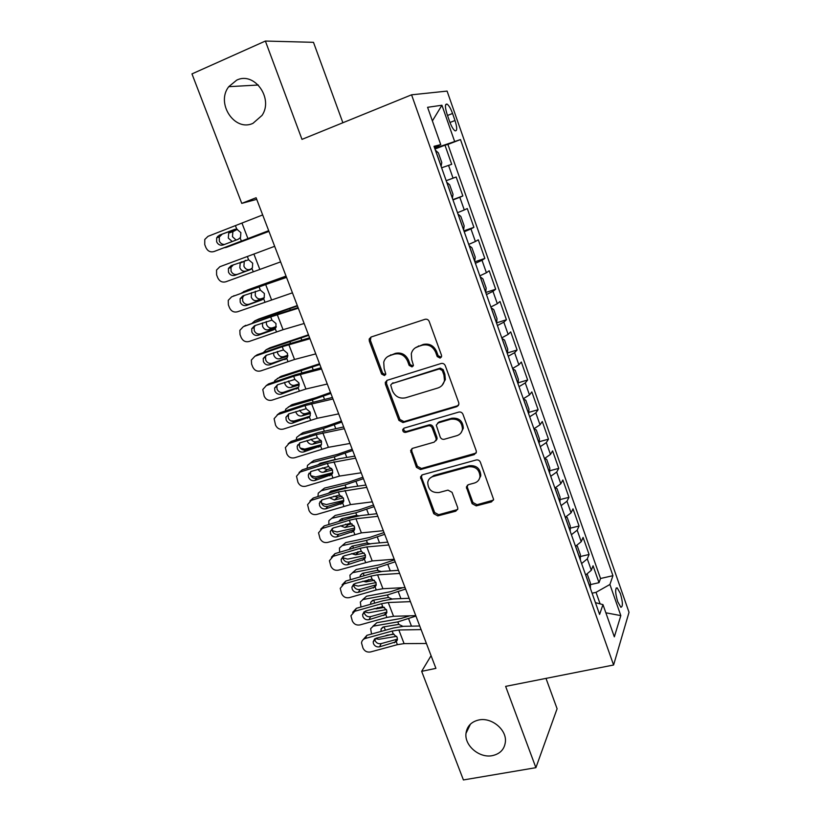<?xml version="1.0" encoding="UTF-8"?>
<svg xmlns="http://www.w3.org/2000/svg" width="821" height="821" viewBox="0 0 821 821"><rect width="100%" height="100%" fill="white"/><g stroke="black" fill="none" stroke-linecap="round" stroke-linejoin="round"><path stroke-width="1.23" d="M440.148 358.1L441.595 356.427L441.482 355.216L429.229 321.504C428.336 319.626 426.93 318.897 425.011 319.318L371.082 337.021L369.193 339.022L369.306 341.105L381.601 374.037L384.464 375.556L385.808 374.109L384.136 368.496L383.735 362.205C384.649 358.9 386.701 356.683 389.883 355.565L394.326 354.138C400.33 352.897 404.743 355.216 407.565 361.096L409.145 365.386L412.039 366.905L413.435 365.355L411.752 359.772L411.3 353.789C412.173 350.249 414.307 347.878 417.694 346.667L422.22 345.22C428.336 343.948 432.8 346.277 435.633 352.219L437.213 356.56L440.148 358.1M415.282 347.837L423.195 344.461C429.291 343.188 433.745 345.518 436.567 351.439L438.147 355.77L441.288 357.217M370.969 337.062L370.394 340.366L382.658 373.216L385.552 374.725M387.738 356.571L395.363 353.358C401.346 352.127 405.748 354.436 408.56 360.296L410.141 364.575L413.158 366.053M478.817 719.966C471.285 721.741 467.005 726.216 465.989 733.379C464.358 745.581 479.443 758.368 492.323 755.648C500.184 753.894 504.556 749.224 505.418 741.64C506.629 729.469 491.43 717.113 478.817 719.966M236.684 80.15L228.751 86.677C215.595 103.354 234.744 132.14 253.012 123.304L262.073 115.361C273.721 98.304 254.264 71.242 236.684 80.15M620.348 593.45L617.197 587.857C615.001 588.247 615.165 592.854 617.71 601.701L620.85 607.263C623.047 606.832 622.872 602.224 620.348 593.45M472.116 503.653L476.221 505.88L491.481 501.908L493.606 499.425L480.377 462.192C479.515 460.386 478.13 459.647 476.221 459.976L422.456 474.795L420.485 476.97L433.755 513.689L437.788 515.886L455.768 511.196L457.81 508.897L457.636 507.44L452.053 492.333L447.968 490.127L439.019 492.528C431.784 492.969 428.028 489.593 427.741 482.399C428.346 479.402 430.122 477.432 433.067 476.508L468.452 466.81C475.554 466.236 479.413 469.468 480.008 476.508C479.505 479.854 477.627 482.03 474.394 483.046L468.432 484.647L466.359 487.017L472.116 503.653L472.937 502.514L477.032 504.72L493.452 500.122M342.88 122.75L313.478 42.323L265.378 41.05L301.984 139.375L411.567 94.815L613.595 665L505.633 686.377L535.897 767.676L463.413 779.95L421.666 671.342L435.92 668.366L256.111 197.748L241.754 203.382L256.727 199.349M265.378 41.05L191.97 73.9L241.754 203.382M456.804 406.652L458.898 404.219L458.723 402.639L445.29 365.704C444.418 363.847 443.012 363.118 441.093 363.498L387.214 380.287L385.295 382.36L385.429 384.279L398.914 420.383L402.978 422.558L456.804 406.652L458.498 405.358M462.962 414.297L476.201 450.708L476.375 452.155L474.271 454.618L420.506 469.55L416.452 467.365L410.623 450.472L412.583 448.328L434.165 442.16L436.187 439.882L436.023 438.26L432.246 428.018C431.384 426.212 430.009 425.483 428.141 425.832L405.666 432.38C403.716 432.513 402.742 431.6 402.721 429.619L404.086 428.131L458.785 412.08C460.694 411.732 462.09 412.47 462.962 414.297M590.402 584.614L599.012 582.674L593.06 565.782L591.315 570.267L587.292 558.865L581.607 563.555M580.365 556.515L589.078 554.473L583.084 537.427L581.237 541.686L577.184 530.181L571.406 534.717M570.246 528.18L579.062 526.025L573.017 508.835L571.067 512.858L566.972 501.251L561.112 505.623M560.025 499.599L568.963 497.321L562.857 479.987L560.815 483.764L556.689 472.065L550.737 476.283M549.721 470.772L558.773 468.37L552.605 450.883L550.47 454.424L546.304 442.611L540.259 446.665M539.305 441.698L548.49 439.173L542.271 421.522L540.023 424.816L535.826 412.901L529.699 416.791M528.796 412.378L538.114 409.71L531.844 391.904L529.494 394.942L525.255 382.925L519.036 386.65M518.184 382.802L527.646 379.99L521.325 362.02L518.872 364.811L514.593 352.681L508.271 356.232M507.46 352.968L517.086 350.003L510.713 331.879L508.148 334.393L503.827 322.16L497.413 325.537M496.633 322.869L506.434 319.738L499.999 301.461L497.331 303.708L492.969 291.363L486.463 294.565M485.734 292.502L495.689 289.218L489.193 270.766L486.412 272.746L482.009 260.288L475.4 263.305M474.877 261.817L484.842 258.41L478.294 239.794L475.39 241.497L470.956 228.926L464.245 231.758M463.927 230.855L473.902 227.325L467.282 208.544L464.276 209.971L459.801 197.276L452.987 199.924M452.874 199.616L462.859 195.962L456.178 177.008L446.172 180.682M446.193 180.733L456.178 177.008M480.603 476.57L479.977 476.744M447.137 114.406L449.641 121.549C451.427 126.413 453.223 129.492 454.998 130.796C457.256 131.237 457.266 127.809 455.008 120.513L452.556 113.472C450.76 108.588 448.954 105.468 447.137 104.134C444.879 103.651 444.879 107.079 447.137 114.406M411.567 94.815L447.086 91.09L629.03 612.302L613.595 665M599.012 582.674L600.541 578.497L612.938 575.685L460.489 139.57L434.709 148.273M612.938 575.685L609.911 584.48L620.83 615.617L614.334 636.839L602.973 604.625L599.597 614.426L434.022 146.323L440.744 144.609L427.587 107.305L441.934 105.242L454.506 141.099M600.541 578.497L447.907 144.414L444.972 145.173L451.714 164.313L441.616 167.792M462.859 195.962L459.801 197.276M473.902 227.325L470.956 228.926M484.842 258.41L482.009 260.288M495.689 289.218L492.969 291.363M506.434 319.738L503.827 322.16M517.086 350.003L514.593 352.681M527.646 379.99L525.255 382.925M538.114 409.71L535.826 412.901M548.49 439.173L546.304 442.611M558.773 468.37L556.689 472.065M568.963 497.321L566.972 501.251M579.062 526.025L577.184 530.181M589.078 554.473L587.292 558.865M600.1 603.876L596.025 592.331L592.095 593.203M438.701 146.733L438.332 145.676M535.897 767.676L557.1 708.749L545.996 678.382M431.076 655.681L421.666 671.342M434.986 149.032L444.972 145.173M447.907 144.414L460.489 139.57M434.412 147.411L440.744 144.609M457.502 212.69L464.276 209.971M468.719 244.412L475.39 241.497M479.833 275.846L486.412 272.746M490.855 306.992L497.331 303.708M501.775 337.852L508.148 334.393M512.591 368.434L518.872 364.811M523.305 398.739L529.494 394.942M533.937 428.778L540.023 424.816M544.467 458.549L550.47 454.424M554.893 488.054L560.815 483.764M565.238 517.292L571.067 512.858M575.5 546.283L581.237 541.686M602.973 604.625L595.43 602.645M585.66 575.018L591.315 570.267M596.025 592.331L609.911 584.48M432.39 120.923L441.934 105.242M620.83 615.617L605.857 612.794M386.865 380.431L386.475 383.438L399.919 419.449L403.973 421.614L457.677 405.738M442.283 370.476L439.348 368.947L392.058 383.602L390.704 385.07L392.469 390.858C395.25 396.635 399.611 398.955 405.564 397.805L437.87 387.994C441.493 386.753 443.689 384.228 444.469 380.41L443.935 375.033L442.283 370.476L443.196 369.655L440.272 368.116L439.348 368.947M391.976 383.623L440.272 368.116M442.047 385.388L445.372 379.559L444.849 374.191L443.935 375.033M443.196 369.655L444.849 374.191M411.906 448.615L411.752 451.16L417.407 466.318L421.45 468.493L476.118 453.069M435.869 440.805L437.1 438.896L436.936 437.275L433.18 427.064C432.308 425.257 430.943 424.529 429.075 424.878L406.652 431.425L405.666 432.38M403.86 428.213L403.716 428.665C403.727 430.635 404.712 431.548 406.652 431.425M456.897 435.664C460.047 434.627 461.905 432.482 462.469 429.198C462.018 421.891 458.149 418.546 450.883 419.192L438.301 422.866L436.269 425.155L440.21 437.059C441.072 438.855 442.447 439.594 444.325 439.256L456.897 435.664M461.033 432.821L463.331 428.234C462.87 420.937 459.021 417.602 451.766 418.248L450.883 419.192M437.552 423.205L439.214 421.912L451.766 418.248M467.395 485.16L467.375 487.356L472.937 502.514M478.961 479.659L480.808 475.421C480.213 468.391 476.375 465.168 469.284 465.743L468.452 466.81M429.886 478.294L433.981 475.431L469.284 465.743M421.666 475.143L421.594 477.514L434.658 512.53L438.681 514.716L457.646 509.533M441.113 166.273L441.78 162.507L438.383 152.901L435.397 150.192M268.929 231.276L226.309 247.388L268.97 231.389M224.636 247.675L226.309 247.388M232.22 241.538L228.3 238.08L228.72 233.072L236.961 229.223M217.586 236.356L217.473 237.567M237.361 229.316L232.887 231.696L232.456 236.684L236.109 240.071M268.693 230.66L213.953 251.565L268.754 230.824M262.679 214.938L208 236.345L204.778 239.465L204.737 244.576L205.927 247.614C207.703 251.164 210.381 252.488 213.953 251.565M234.919 229.305L236.776 229.192L240.881 232.641L240.491 237.485L238.234 239.27L223.096 244.976C220.223 245.725 218.078 244.668 216.652 241.815L216.652 237.813L219.289 235.206L235.832 229.162M221.927 234.437L219.299 237.023L219.299 241.005C220.387 243.375 222.163 244.504 224.605 244.412M234.437 229.459L219.289 235.206M452.392 198.23L453.028 194.331L449.662 184.817L446.747 182.293M245.428 260.339L244.268 261.447L243.909 266.23C245.253 268.99 247.162 270.088 249.646 269.504L251.411 268.96M245.592 271.084C243.098 271.669 241.179 270.571 239.835 267.79L240.184 262.987L241.415 261.837M251.606 268.785L249.646 269.504M463.619 229.88L464.163 225.867L460.838 216.436L457.995 214.107M286.047 276.082L247.573 289.957L241.661 292.943M286.119 276.267L243.529 291.64M255.352 291.291L255.269 295.519C256.604 298.269 258.502 299.367 260.996 298.823L257.024 300.558L264.064 298.105M257.024 300.558C254.531 301.102 252.611 300.004 251.267 297.243L251.524 292.676M264.311 297.664L260.996 298.823M469.181 245.602L471.911 247.768L475.215 257.106L474.723 261.15L469.253 245.653M297.305 305.566L258.841 318.979L254.89 320.816L252.416 322.961M297.448 305.935L254.89 320.816M266.23 321.565L266.527 324.562C267.851 327.292 269.75 328.4 272.244 327.887L268.354 329.785L276.092 327.22M268.354 329.785C265.85 330.288 263.941 329.18 262.607 326.44L262.433 322.92M258.02 319.369L258.841 318.979M276.277 326.553L272.244 327.887M480.223 276.831L482.881 278.812L486.155 288.079L485.724 292.235L480.295 276.882M308.47 334.783L270.027 347.765L266.148 349.746L263.325 352.62M308.686 335.348L266.148 349.746M277.303 351.46L277.693 353.369C279.007 356.068 280.905 357.186 283.399 356.714L279.581 358.756L287.791 356.17M279.581 358.756C277.088 359.229 275.168 358.11 273.855 355.39L273.496 352.784M268.816 348.381L270.027 347.765M287.873 355.298L283.399 356.714M280.618 261.889L225.785 281.798C222.224 282.691 219.556 281.377 217.781 277.857L216.6 274.85L216.549 270.037L219.884 266.712L247.337 256.501L248.609 259.775L252.694 263.213L252.396 267.831L250.036 269.75L234.919 275.333C232.056 276.051 229.911 274.994 228.495 272.172L228.423 268.416L231.142 265.645L248.609 259.775M274.666 246.31L247.337 256.501M233.38 264.814L230.988 267.43L231.06 271.166C232.466 273.978 234.59 275.025 237.443 274.306L250.836 269.36M292.44 292.83L237.505 311.775C233.954 312.637 231.296 311.333 229.541 307.834L228.371 304.848L228.248 300.332L231.655 296.822L259.067 286.837L260.329 290.09L264.393 293.518L264.177 297.91L261.725 299.963L246.628 305.412C243.775 306.11 241.641 305.063 240.235 302.261L240.112 298.731L242.893 295.817L260.329 290.09M286.426 277.088L231.655 296.822M286.539 277.395L259.067 286.837M233.4 296.022L234.19 295.663M244.094 295.375L242.595 297.561L242.718 301.071C244.114 303.862 246.228 304.909 249.071 304.211L263.192 299.111M304.16 323.495L283.06 329.693L249.132 341.485C245.582 342.326 242.934 341.013 241.189 337.554L240.03 334.588L239.845 330.34L243.334 326.655L270.694 316.916L271.946 320.139L276 323.556L275.856 327.743L273.311 329.919L258.246 335.235C255.393 335.912 253.268 334.865 251.873 332.084L251.708 328.759L254.541 325.721L271.946 320.139M298.085 307.598L272.983 315.633L243.334 326.655M298.31 308.193L270.694 316.916M244.258 326.153L245.777 325.321M255.228 325.475L254.1 327.415L254.274 330.709C255.659 333.48 257.763 334.527 260.606 333.849L275.168 328.698M315.767 353.892L294.544 359.485L260.657 370.938C257.117 371.749 254.479 370.445 252.745 367.008L251.595 364.072L251.359 360.06L254.91 356.242L282.219 346.729L283.461 349.92L287.494 353.328L287.412 357.32L286.714 358.346L269.76 364.791C266.917 365.458 264.793 364.401 263.408 361.64L263.213 358.52L266.086 355.36L283.461 349.92M309.63 337.821L284.425 345.261L257.271 354.723L254.91 356.242M309.979 338.724L282.219 346.729M255.115 356.109L257.271 354.723M266.394 355.257L265.522 356.991L265.727 360.101C267.102 362.841 269.206 363.888 272.038 363.231L286.94 358.079M496.602 323.146L497.003 318.764L493.76 309.589L491.143 307.803M319.543 363.765L281.11 376.295L274.799 380.523L274.286 381.96M319.831 364.514L277.313 378.44M288.499 381.026L288.766 381.919C290.07 384.608 291.968 385.726 294.452 385.285L290.716 387.481L299.255 384.926M290.716 387.481C288.222 387.923 286.313 386.794 285 384.095L284.62 382.34M279.55 377.178L281.11 376.295M299.183 383.869L294.452 385.285M327.281 384.012L305.935 389.01L272.079 400.135C268.539 400.925 265.912 399.611 264.198 396.204L262.782 389.513L266.373 385.562L293.651 376.275L294.872 379.446L298.895 382.843L298.865 386.65L298.105 387.799L281.172 394.101C278.329 394.737 276.225 393.69 274.85 390.95L274.614 388.005L277.539 384.751L276.851 386.301L277.077 389.226C278.442 391.945 280.546 392.992 283.368 392.356L298.546 387.235M321.083 367.787L295.776 374.633L268.662 383.879L266.373 385.562M321.534 368.988L293.651 376.275M266.137 385.654L268.662 383.879M294.872 379.446L277.539 384.751M502.021 338.447L504.535 340.079L507.747 349.171L507.419 353.564L502.083 338.488M330.524 392.489L315.952 397.672L292.102 404.599L285.79 409.053L285.246 411.013M330.873 393.423L312.319 399.94L288.387 406.888M303.339 418.351L293.887 421.019L290.603 420.763M299.747 410.264C301.05 412.912 302.949 414.03 305.422 413.62L301.759 415.96L310.523 413.476M301.759 415.96C299.255 416.37 297.356 415.231 296.053 412.553L295.776 411.588M290.224 405.759L292.102 404.599M310.246 412.255L305.422 413.62M338.683 413.866L317.214 418.289L283.399 429.075C279.869 429.845 277.252 428.541 275.548 425.155L274.111 418.689L277.755 414.636L304.971 405.574L306.182 408.714L310.194 412.101L310.215 415.734L309.394 416.996L292.492 423.143C289.659 423.769 287.555 422.723 286.19 420.003L285.934 417.222L288.879 413.876L306.182 408.714M332.433 397.487L307.023 403.758L279.951 412.768L277.755 414.636M332.998 398.975L304.971 405.574M277.18 414.862L279.951 412.768M288.602 413.979L288.335 418.115C289.7 420.814 291.783 421.85 294.606 421.235L310.01 416.144M518.082 383.961L518.4 379.312L515.219 370.302L512.745 368.865M341.403 420.978L326.881 426.089L303.011 432.657L296.689 437.326L296.186 439.779M341.823 422.086L323.33 428.511L299.357 435.089M321.411 444.674L304.817 449.108L300.301 448.122M297.736 444.828L297.972 445.362M311.067 439.204C312.473 441.267 314.217 442.098 316.301 441.719L312.709 444.202L321.616 441.821M312.709 444.202C310.205 444.582 308.306 443.432 307.013 440.774L306.931 440.549M307.772 436.013L315.757 433.406M300.835 434.104L303.011 432.657M321.083 440.436L316.301 441.719M403.665 429.055L402.813 429.311M349.992 443.453L328.4 447.312L294.626 457.769C291.106 458.518 288.499 457.215 286.806 453.859L285.359 447.609L289.023 443.453L316.198 434.617L317.409 437.726L321.391 441.103L321.452 444.572L320.58 445.936L303.708 451.95C300.876 452.545 298.782 451.499 297.428 448.81L297.161 446.172L300.127 442.755L317.409 437.726M343.681 426.93L318.168 432.626L291.147 441.421L289.023 443.453M344.348 428.695L316.198 434.617M288.15 443.822L291.147 441.421M299.614 442.96L299.501 446.747C300.845 449.426 302.928 450.462 305.74 449.867L321.339 444.828M528.693 413.948L528.96 409.186L525.799 400.248L523.398 398.996M352.199 449.22L337.718 454.28L313.817 460.489L307.506 465.363L307.105 468.288M352.681 450.503L334.239 456.845L310.246 463.054M332.741 472.66L315.654 476.96L310.831 475.698M308.87 473.276L309.199 473.861M322.437 467.847L327.076 469.581L323.566 472.208L332.536 469.94M323.566 472.208C321.288 472.568 319.461 471.572 318.086 469.232M318.066 464.799L320.108 463.28L335.245 459.462L334.239 456.845M311.395 462.233L313.817 460.489M321.257 462.982L321.083 463.834M331.684 468.411L327.076 469.581M361.199 472.783L339.494 476.077L305.761 486.227C302.241 486.945 299.644 485.642 297.961 482.317L296.504 476.262L300.209 472.024L327.333 463.403L328.523 466.492L332.495 469.858L332.597 473.163L331.674 474.63L314.833 480.501C312.011 481.085 309.917 480.039 308.573 477.37L308.296 474.866L311.282 471.387L328.523 466.492M354.826 456.107L339.135 458.723L329.221 461.248L302.251 469.828L300.209 472.024M355.606 458.149L327.333 463.403M299.07 472.537L302.251 469.828M310.554 471.695L310.574 475.133C311.908 477.791 313.981 478.828 316.793 478.253L332.546 473.276M539.202 443.679L539.418 438.794L536.298 429.937L533.958 428.849M362.892 477.227L348.473 482.225L324.541 488.085L318.24 493.164L317.984 496.531M363.446 478.684L345.056 484.934L321.042 490.794M343.845 500.451L326.409 504.576L321.524 503.232M328.544 493.236L330.904 491.122L345.272 487.633L347.509 487.705M320.005 501.518L320.364 502.031M333.911 496.192L337.77 497.218L334.342 499.979L343.281 497.854M334.342 499.979L329.252 497.639M321.894 490.127L324.541 488.085M331.9 490.876L331.776 492.241M342.008 496.202L337.77 497.218M372.303 501.857L350.495 504.597L316.793 514.428C313.283 515.126 310.697 513.823 309.024 510.529L307.567 504.669L311.282 500.358L338.365 491.943L339.555 495.012L343.506 498.357L343.63 501.528L342.675 503.078L325.855 508.815C323.043 509.369 320.96 508.332 319.626 505.674L319.328 503.304L322.335 499.773L339.555 495.012M365.879 485.037L350.105 487.253L340.181 489.624L313.253 497.998L311.282 500.358M366.761 487.356L338.365 491.943M309.917 500.995L313.253 497.998M321.422 500.174L321.545 503.283C322.869 505.921 324.931 506.957 327.743 506.393L343.64 501.498M373.504 505.007L359.126 509.933L335.173 515.455L328.882 520.719L328.831 524.506M374.13 506.619L355.791 512.786L331.746 518.297M544.61 458.477L546.694 459.37L549.793 468.144L549.618 473.132M354.754 528.036L337.062 531.967L332.248 530.633M339.073 521.397L341.608 518.739L355.986 515.455L358.993 515.824M345.538 524.219L348.381 524.619L345.015 527.523L353.861 525.543M345.015 527.523L340.417 525.768M332.351 517.805L335.173 515.455M342.47 518.544L342.501 520.36M351.983 523.808L348.381 524.619M383.315 530.684L361.394 532.88L327.733 542.404C324.233 543.081 321.658 541.778 319.995 538.504L318.538 532.808L322.273 528.447L349.305 520.247L350.485 523.285L354.426 526.62L354.569 529.648L353.574 531.279L336.795 536.883C333.973 537.427 331.91 536.38 330.576 533.753L330.278 531.495L333.305 527.924L350.485 523.285M376.839 513.71L360.983 515.537L351.049 517.753L324.172 525.922L322.273 528.447M377.824 516.306L355.955 518.769L349.305 520.247M320.703 529.217L324.172 525.922M332.228 528.406L332.423 531.197C333.747 533.814 335.799 534.84 338.601 534.307L354.621 529.483L351.675 532.408M384.033 532.542L369.696 537.416L345.713 542.599L339.442 548.048L339.627 552.246M384.71 534.327L366.433 540.403L342.357 545.575M555.232 487.879L556.997 488.536L560.076 497.239L559.953 502.339M365.478 555.427L347.632 559.132L342.942 557.859M349.602 549.28L349.849 548.141L352.23 546.119L366.618 543.04L370.23 543.759M357.648 551.845L358.9 551.794L355.606 554.832L364.267 553.026M355.606 554.832L351.593 553.631M342.809 545.062L345.713 542.599M352.958 545.965L353.225 548.202M361.25 551.302L358.9 551.794M394.234 559.255L372.2 560.917L338.58 570.133C335.091 570.79 332.526 569.487 330.873 566.244L329.416 560.712L333.172 556.299L360.152 548.305L361.322 551.312L365.242 554.647L365.417 557.541L364.391 559.245L347.632 564.715C344.82 565.238 342.757 564.191 341.444 561.585L341.146 559.44L344.173 555.827L361.322 551.312M387.697 542.147L371.769 543.584L361.825 545.657L334.989 553.621L333.172 556.299M388.785 545L366.813 546.93L360.152 548.305M331.427 557.182L334.989 553.621M342.962 556.392L343.209 558.875C344.522 561.461 346.575 562.498 349.366 561.975L365.366 557.274L362.492 560.353M394.47 559.86L380.174 564.674L356.181 569.517L349.92 575.141L350.351 579.739M395.209 561.8L376.983 567.793L352.886 572.637M565.792 517.014L567.219 517.446L570.267 526.076L570.195 531.279M376.039 582.602L358.12 586.081L353.605 584.891M360.121 576.906L360.337 575.336L362.759 573.274L377.157 570.4L381.283 571.498M368.455 579.605L366.104 581.925L374.479 580.283M366.104 581.925L362.831 581.227M352.455 572.74L356.181 569.517M363.385 573.15L363.96 575.798M405.061 587.569L382.925 588.719L376.254 589.95L349.346 597.637C345.857 598.263 343.301 596.97 341.659 593.747L340.212 588.37L343.978 583.916L370.918 576.126L372.067 579.113L375.977 582.428L376.162 585.209L375.105 586.974L358.377 592.31C355.575 592.813 353.523 591.777 352.219 589.191L351.911 587.138L354.949 583.505L372.067 579.113M398.472 570.328L382.463 571.395L372.508 573.315L345.723 581.073L343.978 583.916M399.653 573.438L377.578 574.844L370.918 576.126M342.08 584.901L345.723 581.073M353.625 584.142L353.913 586.317C355.216 588.893 357.258 589.919 360.039 589.416L376.264 584.757M402.865 587.682L390.57 591.695L366.546 596.22L360.327 602.009L360.983 607.006M405.615 589.047L387.44 594.958L363.334 599.463M576.301 545.862L577.348 546.109L580.375 554.657L580.344 559.973M386.445 609.572L368.516 612.794L364.216 611.727M370.61 604.277L370.743 602.296L373.196 600.213L388.405 597.462L392.161 599.022M377.701 607.54L376.521 608.782L384.454 607.345M376.521 608.782L374.191 608.535M362.666 599.648L366.546 596.22M373.729 600.11L374.694 603.127M415.785 615.647L393.546 616.284L386.876 617.413L360.009 624.904C356.53 625.51 353.984 624.217 352.353 621.025L350.916 615.791L354.693 611.296L381.58 603.712L382.719 606.668L386.619 609.982L386.814 612.64L385.737 614.467L369.04 619.67C366.238 620.163 364.196 619.126 362.892 616.561L362.595 614.601L365.643 610.937L382.719 606.668M409.145 598.283L393.064 598.961L383.099 600.746L356.365 608.31L354.693 611.296M410.428 601.639L388.241 602.522L381.58 603.712M352.661 612.374L356.365 608.31M364.216 611.635L364.524 613.533C365.817 616.089 367.849 617.115 370.63 616.633L386.927 612.056M409.782 615.822L400.874 618.511L376.839 622.708L370.64 628.65L371.533 634.048M415.939 616.068L397.816 621.897L373.688 626.074M590.422 588.38L590.391 583.002L587.395 574.526L586.758 574.413M396.676 636.326L378.84 639.302L375.176 638.594M381.067 631.411L381.067 629.03L383.551 626.926L398.78 624.381L402.885 626.331M387.081 635.167L394.07 634.212M386.845 635.423L385.983 635.475M372.806 626.331L376.839 622.708M384.012 626.844L385.429 630.21M426.417 643.49L404.086 643.613L397.405 644.659L370.589 651.946C367.12 652.531 364.575 651.238 362.964 648.067L361.527 642.966C361.794 640.688 363.056 639.19 365.314 638.461L392.151 631.062L393.29 633.997L397.169 637.301L397.385 639.857L396.276 641.735L379.61 646.804C376.818 647.276 374.776 646.24 373.483 643.695L373.186 641.837L376.234 638.153L393.29 633.997M419.736 625.992L403.583 626.31L393.608 627.952L366.915 635.321L365.314 638.461M421.111 629.604L398.832 629.974L392.151 631.062M363.169 639.61L366.915 635.321M374.735 638.892L375.043 640.524C376.326 643.059 378.358 644.085 381.129 643.613L397.487 639.128M453.048 178.147L448.533 165.329M447.507 115.463L452.556 113.472M449.98 122.483L455.008 120.513M436.567 351.439L435.633 352.219M423.195 344.461L422.22 345.22M418.669 345.908L417.694 346.667M410.141 364.575L409.145 365.386M408.56 360.296L407.565 361.096M395.363 353.358L394.326 354.138M390.929 354.785L389.883 355.565M382.658 373.216L381.601 374.037M370.394 340.366L369.306 341.105M438.147 355.77L437.213 356.56M403.973 421.614L402.978 422.558M399.919 419.449L398.914 420.383M386.475 383.438L385.429 384.279M393.095 382.75L392.058 383.602M475.092 453.582L474.271 454.618M421.45 468.493L420.506 469.55M417.407 466.318L416.452 467.365M411.752 451.16L410.787 452.176M436.936 437.275L436.023 438.26M433.18 427.064L432.246 428.018M429.075 424.878L428.141 425.832M439.214 421.912L438.301 422.866M467.375 487.356L466.544 488.464M433.981 475.431L433.067 476.508M456.62 510.046L455.768 511.196M438.681 514.716L437.788 515.886M434.658 512.53L433.755 513.689M421.594 477.514L420.65 478.592M492.251 500.759L491.481 501.908M477.032 504.72L476.221 505.88M441.134 166.17L435.499 150.253M230.352 231.779L234.519 230.414M240.153 237.926L241.436 241.22M235.504 225.878L236.776 229.192M242.051 223.322L247.983 238.716M452.433 198.128L446.85 182.344M463.629 229.777L458.097 214.148M278.668 279.735L278.432 279.13M290.265 310.01L289.803 308.799M279.037 313.54L278.73 312.75M301.769 340.017L301.071 338.201M290.48 343.25L290.029 342.059M251.955 268.436L253.217 271.7M253.894 254.048L259.785 269.319M237.443 274.306L234.919 275.333M263.644 298.67L264.896 301.912M265.645 284.507L271.474 299.634M249.071 304.211L246.628 305.412M261.725 299.963L262.392 299.665M275.23 328.636L276.472 331.858M277.282 314.7L283.06 329.693M260.606 333.849L258.246 335.235M273.311 329.919L274.43 329.344M286.714 358.346L287.945 361.538M288.818 344.625L294.544 359.485M272.038 363.231L269.76 364.791M284.805 359.608L286.324 358.736M496.613 323.043L491.235 307.824M313.181 369.768L312.247 367.346M301.83 372.703L301.225 371.133M298.105 387.799L299.326 390.96M300.25 374.284L305.935 389.01M283.368 392.356L281.172 394.101M296.196 389.031L298.074 387.83M324.48 399.252L323.33 396.245M313.068 401.89L312.319 399.94M309.394 416.996L310.595 420.126M311.59 403.686L317.214 418.289M294.606 421.235L292.492 423.143M307.485 418.207L309.671 416.668M518.113 383.818L512.827 368.875M335.686 428.48L334.311 424.909M324.223 430.84L323.33 428.511M320.58 445.936L321.781 449.036M322.827 432.831L328.4 447.312M305.74 449.867L303.708 451.95M318.671 447.127L321.124 445.239M528.724 413.805L523.48 398.996M346.79 457.451L345.21 453.315M331.674 474.63L332.864 477.709M333.962 461.72L339.494 476.077M316.793 478.253L314.833 480.501M329.765 475.8L332.423 473.553M539.233 443.525L534.04 428.839M357.802 486.176L356.006 481.486M346.062 487.53L345.056 484.934M342.675 503.078L343.845 506.126M345.005 490.373L350.495 504.597M327.743 506.393L325.855 508.815M340.766 504.227L343.589 501.641M549.649 472.978L544.539 458.508M368.721 514.654L366.71 509.42M356.776 515.362L355.791 512.786M353.574 531.279L354.744 534.307M355.955 518.769L361.394 532.88M338.601 534.307L336.795 536.883M559.973 502.175L554.965 488.013M379.538 542.886L377.332 537.119M367.408 542.958L366.433 540.403M364.391 559.245L365.55 562.241M366.813 546.93L372.2 560.917M349.366 561.975L347.632 564.715M570.215 531.115L565.31 517.261M390.273 570.872L387.861 564.581M377.958 570.328L376.983 567.793M375.105 586.974L376.254 589.95M377.578 574.844L382.925 588.719M360.039 589.416L358.377 592.31M373.216 588.062L376.018 584.829M580.365 559.799L575.562 546.242M400.915 598.632L398.308 591.828M388.405 597.462L387.44 594.958M385.737 614.467L386.876 617.413M388.241 602.522L393.546 616.284M370.63 616.633L369.04 619.67M383.848 615.534L386.578 612.168M590.422 588.236L585.732 574.977M411.465 626.146L408.663 618.839M398.78 624.381L397.816 621.897M396.276 641.735L397.405 644.659M398.832 629.974L404.086 643.613M381.129 643.613L379.61 646.804M394.388 642.781L397.046 639.261M470.433 724.143L465.989 733.379M258.317 85.015L228.751 86.677M616.13 588.093L617.197 587.857M445.608 104.749L447.137 104.134M370.292 338.293L369.193 339.022M386.342 381.519L385.295 382.36M445.372 379.559L444.469 380.41M411.598 449.467L410.623 450.472M437.1 438.896L436.187 439.882M403.716 428.665L402.721 429.619M463.331 428.234L462.469 429.198M467.2 485.909L466.359 487.017M480.808 475.421L480.008 476.508M421.43 475.893L420.485 476.97M228.72 233.072L232.887 231.696M216.652 237.813L219.299 237.023M240.184 262.987L244.268 261.447M228.423 268.416L230.988 267.43M240.112 298.731L242.595 297.561M251.708 328.759L254.1 327.415M263.213 358.52L265.522 356.991M274.614 388.005L276.851 386.301M285.934 417.222L288.089 415.344M309.291 435.52L310.133 434.945M297.161 446.172L299.234 444.12M318.63 464.614L320.662 463.136M308.296 474.866L310.287 472.65M328.616 493.072L331.171 491.061M319.328 503.304L321.257 500.923M339.278 520.719L341.639 518.728M330.278 531.495L332.125 528.95M349.849 548.141L352.045 546.16M341.146 559.44L342.911 556.741M360.337 575.336L362.369 573.376M351.911 587.138L353.615 584.285M370.743 602.296L372.621 600.367M362.595 614.601L364.185 611.655M381.067 629.03L382.802 627.141M373.186 641.837L374.561 639.025"/></g></svg>
